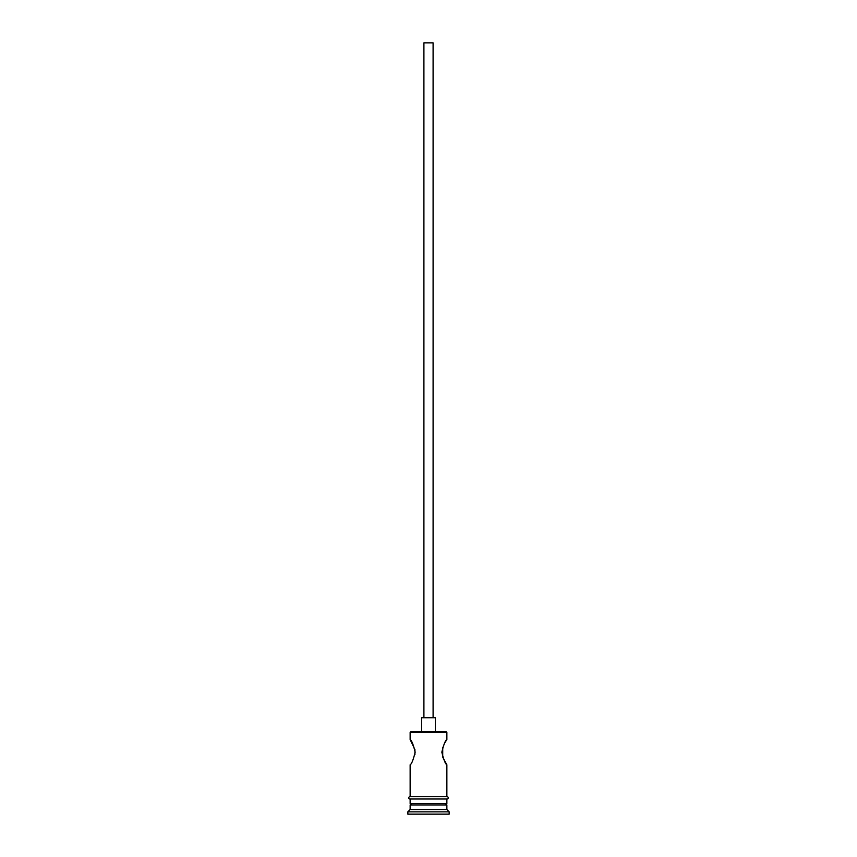 <?xml version="1.0" encoding="UTF-8"?>
<svg xmlns="http://www.w3.org/2000/svg" width="857" height="857" viewBox="0 0 857 857"><rect width="100%" height="100%" fill="white"/><g stroke="black" fill="none" stroke-linecap="round" stroke-linejoin="round"><path stroke-width="1.29" d="M410.139 732.424L411.049 731.514L445.951 731.514L446.861 732.424L410.139 732.424L410.139 739.548L414.917 749.596M423.904 717.738L423.904 42.85L433.096 42.85L433.096 717.738M421.612 731.514L421.612 717.738L435.388 717.738L435.388 731.514M444.537 743.265L446.861 739.548C445.394 740.287 443.722 744.497 441.837 752.167C443.712 759.838 445.394 764.048 446.861 764.798L442.715 757.106M442.705 757.074L442.726 747.229M414.927 749.65L414.938 754.631M411.51 803.587L410.139 804.969L410.139 809.554L407.836 811.858L407.836 814.15L449.164 814.15L449.164 811.858L407.836 811.858M445.49 803.587L446.861 804.969L410.139 804.969M446.861 804.969L446.861 809.554L410.139 809.554M446.861 809.554L449.164 811.858M410.139 796.699L410.139 764.798C411.606 764.048 413.288 759.838 415.163 752.167C413.278 744.497 411.606 740.287 410.139 739.548M446.861 764.798L446.861 796.699M446.861 732.424L446.861 739.548M410.139 799.003L410.139 803.587L446.861 803.587L446.861 799.003M409.903 796.699L447.097 796.699A1.146 1.146 0 0 1 448.243 797.856A1.146 1.146 0 0 1 447.097 799.003L409.903 799.003A1.146 1.146 0 0 1 408.757 797.856A1.146 1.146 0 0 1 409.903 796.699"/></g></svg>
